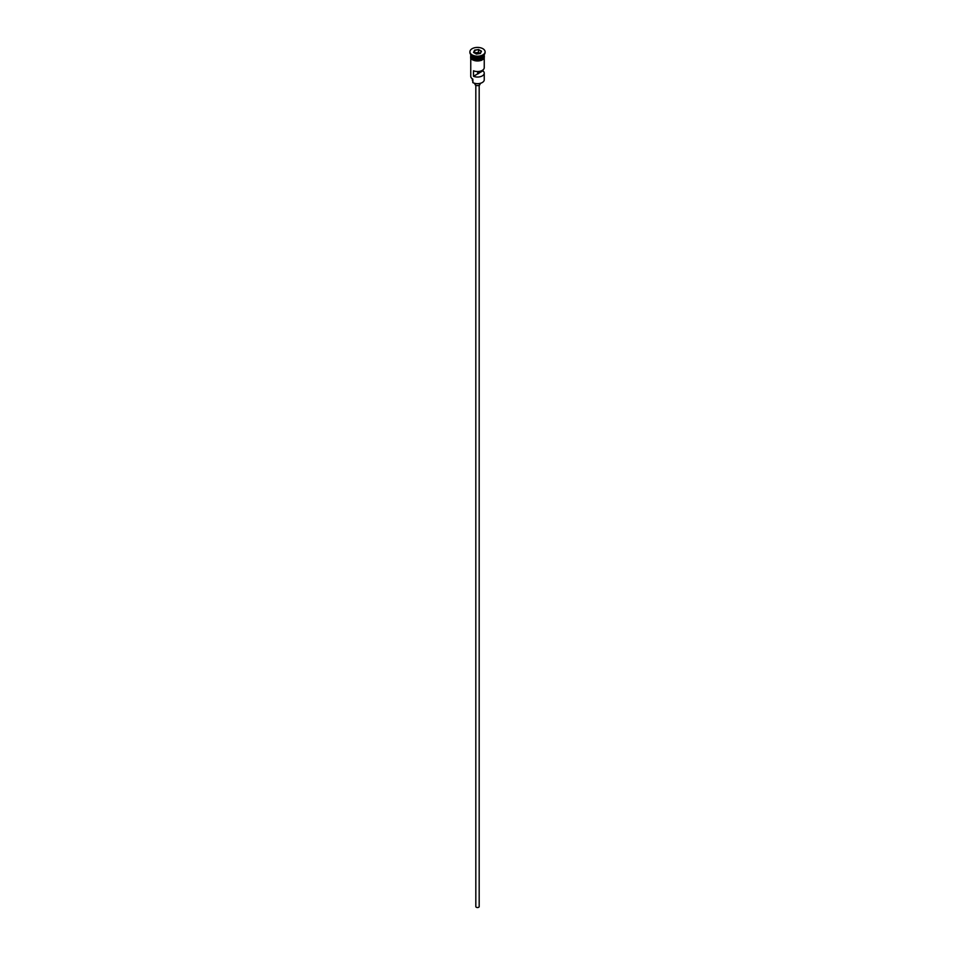 <?xml version="1.0" encoding="UTF-8"?>
<svg xmlns="http://www.w3.org/2000/svg" width="955" height="955" viewBox="0 0 955 955"><rect width="100%" height="100%" fill="white"/><g stroke="black" fill="none" stroke-linecap="round" stroke-linejoin="round"><path stroke-width="1.43" d="M482.144 82.584A6.41 3.701 180 0 1 482.036 82.655A6.41 3.701 180 0 1 472.964 82.655L472.725 82.524A6.745 3.892 0 0 0 482.275 82.524A6.745 3.892 0 0 0 484.245 79.766L484.245 73.153A6.745 3.892 0 0 0 482.932 70.837L482.932 69.954M472.964 82.655L472.821 79.122M479.183 85.258L479.183 906.558A1.683 0.979 180 0 1 478.145 907.465A1.683 0.979 180 0 1 476.306 907.25A1.683 0.979 180 0 1 475.817 906.558L475.817 85.258M480.031 83.443L480.031 84.171A2.531 1.456 180 0 1 478.467 85.52A2.531 1.456 180 0 1 475.709 85.21A2.531 1.456 180 0 1 474.969 84.171L474.969 83.443M470.755 54.495L470.755 54.554A6.745 3.892 0 0 0 472.725 57.312A6.745 3.892 0 0 0 480.079 58.16A6.745 3.892 0 0 0 484.245 54.554L484.245 54.495M470.755 54.757A6.745 3.892 0 0 0 470.755 54.972A6.745 3.892 0 0 0 472.725 57.718A6.745 3.892 0 0 0 480.079 58.565A6.745 3.892 0 0 0 484.245 54.972A6.745 3.892 0 0 0 484.245 54.757M469.932 52.143A7.592 4.381 0 0 0 469.908 52.489A7.592 4.381 0 0 0 472.128 55.593L472.725 55.927A6.745 3.892 0 0 0 482.275 55.927A6.745 3.892 0 0 0 482.55 55.76M472.725 55.927L472.128 55.593A7.592 4.381 0 0 0 482.872 55.593A7.592 4.381 0 0 0 485.092 52.489A7.592 4.381 0 0 0 485.068 52.143M484.245 58.315L484.245 67.638A6.745 3.892 180 0 1 480.544 71.124A6.745 3.892 180 0 1 473.501 70.777L473.501 76.293A6.745 3.892 0 0 0 480.544 76.627A6.745 3.892 0 0 0 484.245 73.153M470.755 54.972L470.755 56.345A6.745 3.892 0 0 0 472.725 59.103A6.745 3.892 0 0 0 480.079 59.95A6.745 3.892 0 0 0 484.245 56.345L484.245 54.972M472.128 54.901A7.592 4.381 0 0 0 480.401 55.844A7.592 4.381 0 0 0 485.092 51.797A7.592 4.381 0 0 0 482.872 48.705A7.592 4.381 0 0 0 474.599 47.75A7.592 4.381 0 0 0 469.908 51.797A7.592 4.381 0 0 0 472.128 54.901M478.753 71.47L478.753 73.26A1.265 0.728 180 0 1 477.679 73.869L473.501 76.293M482.932 70.837L478.753 73.26M478.562 49.517L481.451 51.188L480.389 53.468L476.438 54.077L473.549 52.406L474.611 50.126L478.562 49.517L474.742 50.352L473.74 52.525M470.755 58.315L470.755 76.316A6.745 3.892 0 0 0 472.725 79.074L472.725 79.074M472.355 78.835L472.355 80.041A5.145 2.972 180 0 0 472.641 81.02A5.062 2.925 180 0 1 472.725 81.175M477.679 73.869L477.679 71.541M480.305 53.42L478.503 52.382L474.742 52.967L474.611 50.126M478.503 52.382L478.503 49.767L481.26 51.355L480.27 53.492M482.215 57.348A6.578 3.796 180 0 1 472.844 57.384A6.578 3.796 180 0 1 472.785 57.348M471.269 56.059A6.578 3.796 0 0 0 472.844 57.515A6.578 3.796 0 0 0 483.731 56.059M484.304 56.691A6.828 3.939 180 0 1 480.389 60.607A6.828 3.939 180 0 1 472.665 59.819M470.755 55.724A6.828 3.939 0 0 0 472.665 59.138A6.828 3.939 0 0 0 480.604 59.855A6.828 3.939 0 0 0 484.245 55.724M472.641 81.02L472.641 79.026M482.275 55.927L482.872 55.593M485.092 52.489L485.092 51.797M484.245 55.068L481.523 60.332L472.462 59.843L470.624 58.1L470.755 55.068M469.908 52.489L469.908 51.797"/></g></svg>
